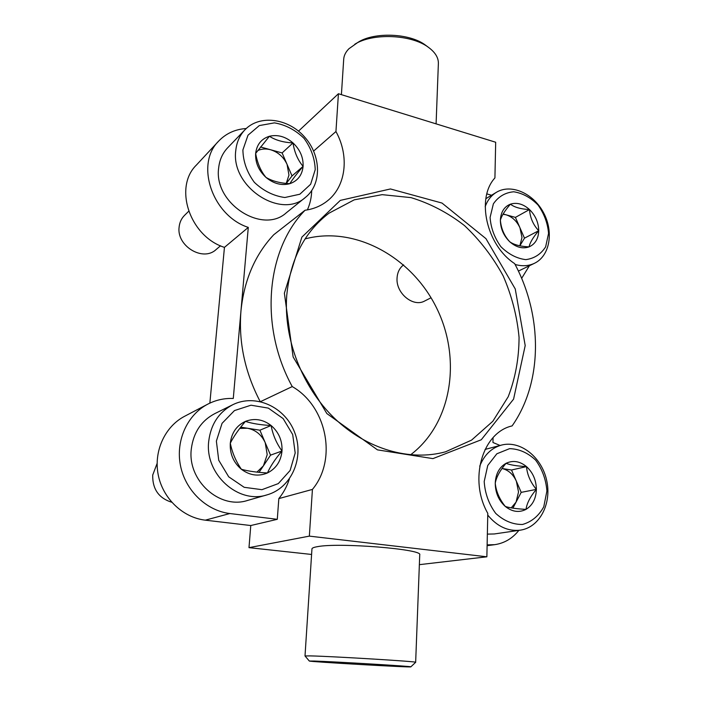 <?xml version="1.0" encoding="UTF-8"?>
<svg xmlns="http://www.w3.org/2000/svg" width="702" height="702" viewBox="0 0 702 702"><rect width="100%" height="100%" fill="white"/><g stroke="black" fill="none" stroke-linecap="round" stroke-linejoin="round"><path stroke-width="1.05" d="M246.244 128.519C235.188 129.256 225.991 133.459 218.647 141.12C194.858 164.171 212.39 215.795 248.289 227.404L240.953 311.004C244.085 280.142 255.019 254.729 273.745 234.749L305.063 210.249C266.286 249.614 258.95 326.097 292.243 386.583L260.53 401.623M277.29 519.313L250.772 525.535L248.991 547.648L309.354 536.126L312.425 489.417L278.826 498.596L277.29 519.313L229.87 513.531C206.432 510.775 185.293 490.444 180.449 465.461C175.509 440.487 187.408 414.698 207.818 404.133C215.83 400.008 224.315 398.122 233.283 398.473L240.953 311.004C238.478 342.076 244.884 372.253 260.161 401.535M511.293 426.132L512.127 425.895C542.936 381.993 542.681 315.777 514.645 263.61C486.468 245.279 475.974 198.359 494.919 177.931L495.682 142.243L338.425 93.735L335.942 131.528L313.654 151.044M338.425 93.735L298.517 131.125M309.354 536.126L486.872 556.8L487.793 513.355C468.532 479.668 482.344 432.862 511.705 426.009L512.127 425.895M486.872 556.8L419.357 564.662M207.818 404.133L184.687 416.242C165.067 426.404 153.562 450.965 158.178 474.666C162.706 498.376 182.836 517.611 205.291 520.164L250.772 525.535M491.558 195.244L486.855 193.91M487.127 544.875L494.629 544.682C504.352 543.251 512.434 538.478 518.866 530.37M500.052 445.472L492.953 442.497L493.05 437.697M521.63 278.369L529.405 265.751M289.391 478.948C287.057 486.214 283.529 492.769 278.826 498.596M218.647 141.12L196.349 165.11C173.368 187.434 189.97 236.592 224.447 247.367L209.854 403.123M248.289 227.404L224.447 247.367M311.697 190.663C311.495 197.543 310.056 203.949 307.371 209.889M248.991 547.648L311.591 554.457M309.319 661.03L314.294 661.047C334.275 661.644 414.531 666.47 410.837 666.847C411.951 667.655 308.845 661.74 309.319 661.03L305.01 655.966L311.951 548.92C311.969 548.051 313.759 547.306 317.295 546.691C338.487 542.33 423.271 549.166 419.735 554.799L419.735 554.887M284.38 293.217L301.878 237.127L340.33 200.386L390.444 188.961L442.006 203.062L485.951 238.645L515.25 288.952L525.201 345.586L513.583 399.131L481.256 439.777L432.932 458.617L377.465 449.868L326.842 413.548L293.129 356.949L284.38 293.217M312.425 489.417C337.565 459.354 326.676 406.195 292.243 386.583M305.063 210.249C313.276 209.117 320.481 206.186 326.684 201.448C346.025 186.995 349.701 156.362 335.942 131.528M341.409 94.656L343.699 59.337C343.919 55.572 345.665 52.036 348.947 48.719L358.064 42.278C374.403 31.739 409.898 33.205 425.43 45.103L426.351 45.779M354.756 44.27C372.569 32.766 411.547 34.38 428.492 47.367C435.152 52.281 438.452 57.599 438.381 63.347L438.373 63.706M305.01 655.966L310.354 655.896C331.818 656.309 419.129 661.626 415.654 662.293L415.645 662.319M286.749 295.41C290.303 259.389 304.387 231.985 329.01 213.18L354.238 199.833L382.169 194.656L410.986 197.622C430.072 203.413 447.902 212.732 464.478 225.579C479.914 240.11 492.813 256.888 503.167 275.895C511.793 295.761 517.084 316.242 519.059 337.346C518.997 358.318 515.382 378.115 508.213 396.727L492.83 421.27L471.568 440.119L445.533 451.807C410.1 461.574 366.839 449.403 334.389 418.181C302.027 386.916 283.45 338.741 286.749 295.41M305.089 238.908C355.212 225.5 412.083 257.344 436.767 308.327C461.793 359.143 451.93 423.56 410.538 454.843M292.98 142.91C294.463 152.343 297.841 160.161 303.097 166.365C296.876 173.648 292.453 179.422 289.829 183.678C280.142 183.204 272.192 181.107 265.953 177.378C260.767 171.104 257.336 163.118 255.651 153.413L269.41 136.267C275.509 140.216 283.371 142.436 292.98 142.91C300.079 149.64 303.457 157.467 303.097 166.365C302.158 175.14 297.736 180.905 289.829 183.678C281.607 185.837 273.648 183.74 265.953 177.378C258.626 170.507 255.186 162.522 255.651 153.413C256.783 144.515 261.363 138.803 269.41 136.267C277.676 134.363 285.538 136.574 292.98 142.91L282.125 152.939L260.53 146.972M242.901 149.93L248.008 135.196L259.31 125.579L274.438 122.868C285.468 124.754 295.331 129.896 304.01 138.32C311.109 148.087 314.856 158.538 315.224 169.682L310.635 184.257L299.851 194.217L284.854 197.516C273.631 195.981 263.461 190.935 254.361 182.353C246.928 172.253 243.103 161.442 242.901 149.93M235.767 150.614C236.618 142.304 239.68 135.363 244.937 129.8C259.635 114.303 288.268 118.243 304.642 137.039C321.297 155.581 321.946 184.257 305.519 197.323C281.239 219.849 230.651 186.995 235.767 150.614M305.519 197.323L286.346 212.759C262.583 234.74 213.531 203.308 218.647 168.05C219.507 159.986 222.508 153.238 227.65 147.806L244.937 129.8M220.525 245.797L216.093 249.552C202.983 262.118 176.176 245.893 179.15 226.799C179.677 222.253 181.467 218.454 184.512 215.391L188.662 211.284M257.731 150.579C261.679 148.798 265.961 148.517 270.586 149.754C278.124 152.106 283.626 157.002 287.083 164.435L282.125 152.939M286.284 183.415L292.032 175.939L287.083 164.435L288.961 175.114L286.232 183.406M292.032 175.939L303.097 166.365M271.112 425.509C272.78 434.705 276.412 443.208 282.002 451.017C275.298 458.871 270.437 466.189 267.436 472.964C256.993 472.402 248.315 471.182 241.409 469.296C235.907 461.354 232.204 452.658 230.3 443.208C233.547 436.688 238.601 429.405 245.437 421.384C252.193 423.578 260.749 424.956 271.112 425.509C278.808 432.204 282.432 440.707 282.002 451.017C280.932 461.258 276.079 468.576 267.436 472.964C258.45 476.702 249.78 475.482 241.409 469.296C233.433 462.486 229.73 453.79 230.3 443.208C231.59 432.783 236.635 425.5 245.437 421.384C254.475 417.953 263.031 419.331 271.112 425.509L259.898 430.203L240.716 427.167M216.374 441.11L222.051 423.35L234.468 410.573L251 405.203L268.331 408.116L283.143 418.585L292.69 434.547L295.191 453.001L290.11 470.48L278.308 483.599L261.934 489.68L244.191 487.311L228.703 476.807L218.734 460.258L216.374 441.11M208.731 441.189C210.863 424.262 218.866 412.109 232.739 404.738C255.502 393.313 285.179 407.028 294.629 432.353C304.545 457.493 291.663 487.943 267.05 494.857C238.285 504.536 204.519 474.017 208.731 441.189M267.05 494.857L247.674 500.412C219.717 509.792 187.127 480.501 191.321 448.868C193.445 432.555 201.255 420.814 214.733 413.653L232.739 404.738M171.718 502.246C158.757 498.157 152.431 489.092 152.711 475.07L157.116 463.408M259.064 472.341L263.399 465.856L256.923 472.121M239.742 428.422L247.35 428.22C255.546 429.826 261.495 434.643 265.216 442.672L259.898 430.203M265.216 442.672L267.208 454.659L263.399 465.856L270.542 455.15L265.216 442.672M270.542 455.15L282.002 451.017M529.492 209.547C530.142 217.848 533.222 224.903 538.732 230.704C533.143 237.258 529.913 242.655 529.054 246.885C520.314 246.446 513.882 244.752 509.775 241.786C504.299 235.933 501.167 228.747 500.377 220.226C501.386 216.207 504.729 210.846 510.415 204.168C514.443 207.318 520.805 209.108 529.492 209.547C535.486 215.496 538.566 222.552 538.732 230.704C538.425 238.741 535.205 244.138 529.054 246.885C522.63 249.078 516.207 247.376 509.775 241.786C503.615 235.732 500.482 228.545 500.377 220.226C500.816 212.083 504.159 206.73 510.415 204.168C516.883 202.185 523.244 203.975 529.492 209.547L515.417 217.392L503.123 213.996M490.093 217.418L493.374 203.834C498.385 196.586 505.168 192.567 513.715 191.778C522.586 193.164 530.694 197.578 538.039 205.019C544.19 213.75 547.7 223.21 548.56 233.389L545.638 246.832C540.935 254.212 534.327 258.485 525.807 259.635C516.821 258.538 508.494 254.212 500.842 246.648C494.436 237.653 490.856 227.904 490.093 217.418M485.187 206.669C487.469 200.289 491.189 195.525 496.332 192.348C510.968 183.362 533.283 193.252 543.488 212.601C553.957 231.8 549.92 255.923 534.468 263.294C528.588 266.076 522.13 266.462 515.084 264.461M431.046 297.771L424.736 300.974C413.259 307.625 395.752 293.252 397.06 278.01C397.437 272.271 399.622 267.892 403.624 264.873M502.957 214.277L506.028 214.794C512.17 216.734 516.812 221.06 519.945 227.773L515.417 217.392M519.945 227.773L521.981 237.495L519.857 245.814L524.482 238.171L519.945 227.773M524.482 238.171L538.732 230.704M526.491 466.602C527.202 474.692 530.501 482.292 536.381 489.399C530.396 496.428 526.939 503.08 526 509.38C516.637 508.862 509.74 507.897 505.317 506.467C499.464 499.245 496.112 491.488 495.243 483.195C496.358 477.106 499.956 470.48 506.045 463.311C510.38 465.005 517.198 466.102 526.491 466.602C532.915 472.507 536.205 480.115 536.381 489.399C536.056 498.639 532.59 505.3 526 509.38C519.103 512.864 512.206 511.89 505.317 506.467C498.701 500.465 495.34 492.707 495.243 483.195C495.726 473.797 499.324 467.172 506.045 463.311C512.986 460.073 519.805 461.17 526.491 466.602L511.512 470.007L502 468.497C508.345 469.998 513.127 474.219 516.356 481.186L511.512 470.007M484.196 481.528L487.75 465.479L496.858 453.773L509.599 448.648C519.111 448.911 527.799 452.746 535.652 460.152C542.242 469.208 545.989 479.484 546.911 490.988L543.769 506.809C538.732 515.97 531.642 521.849 522.499 524.473C512.855 524.587 503.922 520.893 495.709 513.381C488.829 504.045 484.994 493.427 484.196 481.528M479.729 466.181C484.187 455.001 491.409 447.973 501.403 445.112C520.156 440.049 541.479 456.827 546.604 480.08C552.053 503.255 539.812 527.43 520.27 530.168C507.994 531.537 497.156 526.509 487.758 515.101M520.27 530.168L494.305 533.959L487.355 534.117M512.881 508.151L516.058 502.123L511.223 507.871M516.356 481.186L518.524 491.97L516.058 502.123L521.2 492.365L516.356 481.186M521.2 492.365L536.381 489.399M229.87 513.531L205.291 520.164M494.629 544.682L487.109 545.673M425.43 45.103L428.492 47.367M436.091 123.859L438.381 63.347M410.837 666.847L415.654 662.311L419.735 554.799M496.332 192.348L485.854 198.692M534.468 263.294L518.383 271.095M501.403 445.112L485.064 449.42"/></g></svg>
